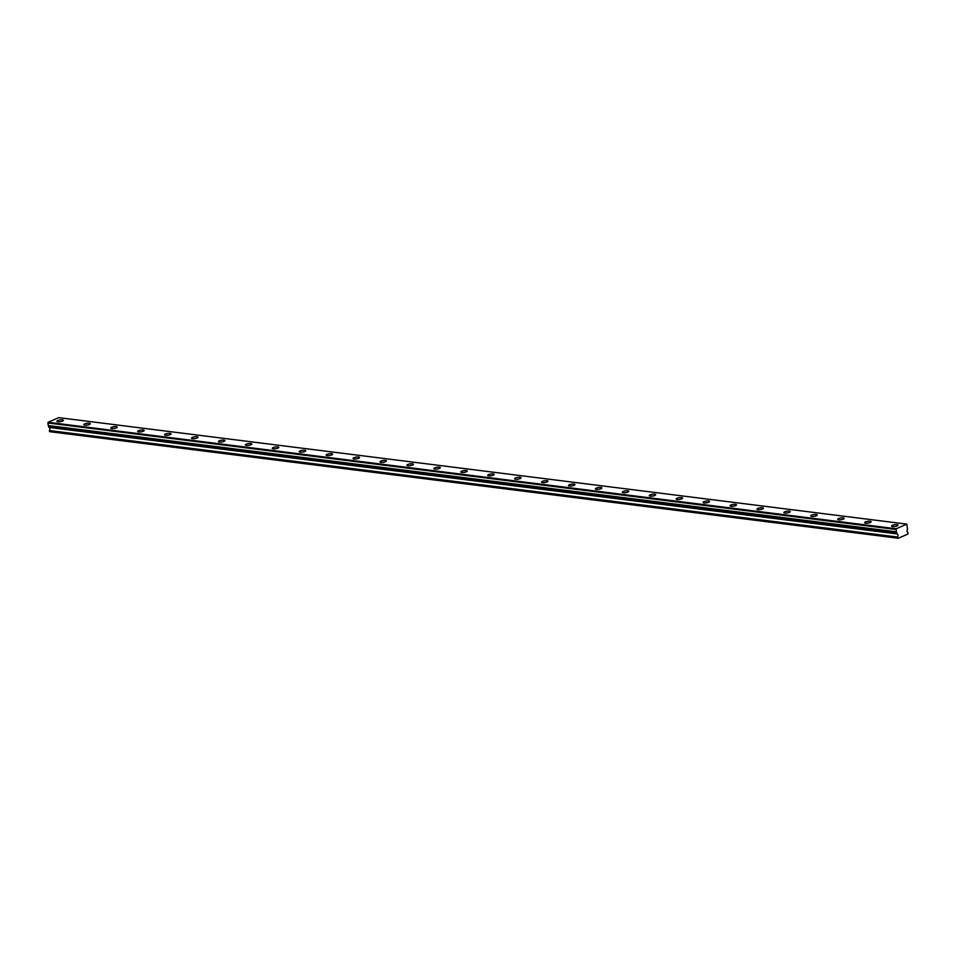 <?xml version="1.0" encoding="UTF-8"?>
<svg xmlns="http://www.w3.org/2000/svg" width="956" height="956" viewBox="0 0 956 956"><rect width="100%" height="100%" fill="white"/><g stroke="black" fill="none" stroke-linecap="round" stroke-linejoin="round"><path stroke-width="1.43" d="M892.581 526.565A3.262 0.896 -8.5 0 0 896.142 526.242A3.262 0.896 -8.5 0 0 898.031 525.119A3.262 0.896 -8.5 0 0 897.015 524.641A3.262 0.896 -8.5 0 0 893.454 524.964A3.262 0.896 -8.5 0 0 891.566 526.087A3.262 0.896 -8.5 0 0 892.581 526.565M57.934 421.763A3.262 0.896 -8.5 0 0 61.495 421.441A3.262 0.896 -8.5 0 0 63.371 420.317A3.262 0.896 -8.5 0 0 62.355 419.839A3.262 0.896 -8.5 0 0 58.806 420.162A3.262 0.896 -8.5 0 0 56.918 421.285A3.262 0.896 -8.5 0 0 57.934 421.763M84.857 425.145A3.262 0.896 -8.5 0 0 88.418 424.823A3.262 0.896 -8.5 0 0 90.306 423.699A3.262 0.896 -8.5 0 0 89.29 423.209A3.262 0.896 -8.5 0 0 85.729 423.544A3.262 0.896 -8.5 0 0 83.841 424.667A3.262 0.896 -8.5 0 0 84.857 425.145M111.78 428.527A3.262 0.896 -8.5 0 0 115.341 428.204A3.262 0.896 -8.5 0 0 117.23 427.081A3.262 0.896 -8.5 0 0 116.214 426.591A3.262 0.896 -8.5 0 0 112.653 426.926A3.262 0.896 -8.5 0 0 110.765 428.049A3.262 0.896 -8.5 0 0 111.78 428.527M138.704 431.909A3.262 0.896 -8.5 0 0 142.265 431.586A3.262 0.896 -8.5 0 0 144.153 430.463A3.262 0.896 -8.5 0 0 143.137 429.973A3.262 0.896 -8.5 0 0 139.576 430.308A3.262 0.896 -8.5 0 0 137.688 431.419A3.262 0.896 -8.5 0 0 138.704 431.909M165.627 435.291A3.262 0.896 -8.5 0 0 169.188 434.956A3.262 0.896 -8.5 0 0 171.076 433.845A3.262 0.896 -8.5 0 0 170.06 433.355A3.262 0.896 -8.5 0 0 166.499 433.689A3.262 0.896 -8.5 0 0 164.611 434.801A3.262 0.896 -8.5 0 0 165.627 435.291M192.55 438.673A3.262 0.896 -8.5 0 0 196.111 438.338A3.262 0.896 -8.5 0 0 198 437.215A3.262 0.896 -8.5 0 0 196.984 436.737A3.262 0.896 -8.5 0 0 193.423 437.059A3.262 0.896 -8.5 0 0 191.535 438.183A3.262 0.896 -8.5 0 0 192.55 438.673M219.474 442.054A3.262 0.896 -8.5 0 0 223.035 441.72A3.262 0.896 -8.5 0 0 224.923 440.596A3.262 0.896 -8.5 0 0 223.907 440.119A3.262 0.896 -8.5 0 0 220.346 440.441A3.262 0.896 -8.5 0 0 218.458 441.564A3.262 0.896 -8.5 0 0 219.474 442.054M246.397 445.436A3.262 0.896 -8.5 0 0 249.958 445.102A3.262 0.896 -8.5 0 0 251.846 443.978A3.262 0.896 -8.5 0 0 250.831 443.5A3.262 0.896 -8.5 0 0 247.269 443.823A3.262 0.896 -8.5 0 0 245.381 444.946A3.262 0.896 -8.5 0 0 246.397 445.436M273.32 448.806A3.262 0.896 -8.5 0 0 276.882 448.484A3.262 0.896 -8.5 0 0 278.77 447.36A3.262 0.896 -8.5 0 0 277.754 446.882A3.262 0.896 -8.5 0 0 274.193 447.205A3.262 0.896 -8.5 0 0 272.305 448.328A3.262 0.896 -8.5 0 0 273.32 448.806M300.256 452.188A3.262 0.896 -8.5 0 0 303.805 451.865A3.262 0.896 -8.5 0 0 305.693 450.742A3.262 0.896 -8.5 0 0 304.677 450.264A3.262 0.896 -8.5 0 0 301.116 450.587A3.262 0.896 -8.5 0 0 299.24 451.71A3.262 0.896 -8.5 0 0 300.256 452.188M327.179 455.57A3.262 0.896 -8.5 0 0 330.728 455.247A3.262 0.896 -8.5 0 0 332.616 454.124A3.262 0.896 -8.5 0 0 331.601 453.646A3.262 0.896 -8.5 0 0 328.051 453.969A3.262 0.896 -8.5 0 0 326.163 455.092A3.262 0.896 -8.5 0 0 327.179 455.57M354.102 458.952A3.262 0.896 -8.5 0 0 357.664 458.629A3.262 0.896 -8.5 0 0 359.54 457.506A3.262 0.896 -8.5 0 0 358.524 457.028A3.262 0.896 -8.5 0 0 354.975 457.35A3.262 0.896 -8.5 0 0 353.087 458.474A3.262 0.896 -8.5 0 0 354.102 458.952M381.026 462.334A3.262 0.896 -8.5 0 0 384.587 462.011A3.262 0.896 -8.5 0 0 386.463 460.888A3.262 0.896 -8.5 0 0 385.447 460.398A3.262 0.896 -8.5 0 0 381.898 460.732A3.262 0.896 -8.5 0 0 380.01 461.856A3.262 0.896 -8.5 0 0 381.026 462.334M407.949 465.715A3.262 0.896 -8.5 0 0 411.51 465.393A3.262 0.896 -8.5 0 0 413.398 464.269A3.262 0.896 -8.5 0 0 412.383 463.78A3.262 0.896 -8.5 0 0 408.821 464.114A3.262 0.896 -8.5 0 0 406.933 465.237A3.262 0.896 -8.5 0 0 407.949 465.715M434.872 469.097A3.262 0.896 -8.5 0 0 438.434 468.775A3.262 0.896 -8.5 0 0 440.322 467.651A3.262 0.896 -8.5 0 0 439.306 467.161A3.262 0.896 -8.5 0 0 435.745 467.496A3.262 0.896 -8.5 0 0 433.857 468.607A3.262 0.896 -8.5 0 0 434.872 469.097M461.796 472.479A3.262 0.896 -8.5 0 0 465.357 472.145A3.262 0.896 -8.5 0 0 467.245 471.033A3.262 0.896 -8.5 0 0 466.229 470.543A3.262 0.896 -8.5 0 0 462.668 470.878A3.262 0.896 -8.5 0 0 460.78 471.989A3.262 0.896 -8.5 0 0 461.796 472.479M488.719 475.861A3.262 0.896 -8.5 0 0 492.28 475.526A3.262 0.896 -8.5 0 0 494.168 474.415A3.262 0.896 -8.5 0 0 493.153 473.925A3.262 0.896 -8.5 0 0 489.591 474.248A3.262 0.896 -8.5 0 0 487.703 475.371A3.262 0.896 -8.5 0 0 488.719 475.861M515.643 479.243A3.262 0.896 -8.5 0 0 519.204 478.908A3.262 0.896 -8.5 0 0 521.092 477.785A3.262 0.896 -8.5 0 0 520.076 477.307A3.262 0.896 -8.5 0 0 516.515 477.63A3.262 0.896 -8.5 0 0 514.627 478.753A3.262 0.896 -8.5 0 0 515.643 479.243M542.566 482.625A3.262 0.896 -8.5 0 0 546.127 482.29A3.262 0.896 -8.5 0 0 548.015 481.167A3.262 0.896 -8.5 0 0 546.999 480.689A3.262 0.896 -8.5 0 0 543.438 481.011A3.262 0.896 -8.5 0 0 541.55 482.135A3.262 0.896 -8.5 0 0 542.566 482.625M569.489 485.995A3.262 0.896 -8.5 0 0 573.05 485.672A3.262 0.896 -8.5 0 0 574.938 484.549A3.262 0.896 -8.5 0 0 573.923 484.071A3.262 0.896 -8.5 0 0 570.362 484.393A3.262 0.896 -8.5 0 0 568.473 485.517A3.262 0.896 -8.5 0 0 569.489 485.995M596.425 489.376A3.262 0.896 -8.5 0 0 599.974 489.054A3.262 0.896 -8.5 0 0 601.862 487.93A3.262 0.896 -8.5 0 0 600.846 487.452A3.262 0.896 -8.5 0 0 597.285 487.775A3.262 0.896 -8.5 0 0 595.397 488.898A3.262 0.896 -8.5 0 0 596.425 489.376M623.348 492.758A3.262 0.896 -8.5 0 0 626.897 492.436A3.262 0.896 -8.5 0 0 628.785 491.312A3.262 0.896 -8.5 0 0 627.769 490.834A3.262 0.896 -8.5 0 0 624.208 491.157A3.262 0.896 -8.5 0 0 622.332 492.28A3.262 0.896 -8.5 0 0 623.348 492.758M650.271 496.14A3.262 0.896 -8.5 0 0 653.82 495.817A3.262 0.896 -8.5 0 0 655.708 494.694A3.262 0.896 -8.5 0 0 654.693 494.216A3.262 0.896 -8.5 0 0 651.144 494.539A3.262 0.896 -8.5 0 0 649.255 495.662A3.262 0.896 -8.5 0 0 650.271 496.14M677.195 499.522A3.262 0.896 -8.5 0 0 680.756 499.199A3.262 0.896 -8.5 0 0 682.632 498.076A3.262 0.896 -8.5 0 0 681.616 497.586A3.262 0.896 -8.5 0 0 678.067 497.921A3.262 0.896 -8.5 0 0 676.179 499.044A3.262 0.896 -8.5 0 0 677.195 499.522M704.118 502.904A3.262 0.896 -8.5 0 0 707.679 502.581A3.262 0.896 -8.5 0 0 709.567 501.458A3.262 0.896 -8.5 0 0 708.539 500.968A3.262 0.896 -8.5 0 0 704.99 501.303A3.262 0.896 -8.5 0 0 703.102 502.426A3.262 0.896 -8.5 0 0 704.118 502.904M731.041 506.286A3.262 0.896 -8.5 0 0 734.602 505.963A3.262 0.896 -8.5 0 0 736.49 504.84A3.262 0.896 -8.5 0 0 735.475 504.35A3.262 0.896 -8.5 0 0 731.914 504.684A3.262 0.896 -8.5 0 0 730.025 505.808A3.262 0.896 -8.5 0 0 731.041 506.286M757.965 509.668A3.262 0.896 -8.5 0 0 761.526 509.333A3.262 0.896 -8.5 0 0 763.414 508.222A3.262 0.896 -8.5 0 0 762.398 507.732A3.262 0.896 -8.5 0 0 758.837 508.066A3.262 0.896 -8.5 0 0 756.949 509.178A3.262 0.896 -8.5 0 0 757.965 509.668M784.888 513.049A3.262 0.896 -8.5 0 0 788.449 512.715A3.262 0.896 -8.5 0 0 790.337 511.603A3.262 0.896 -8.5 0 0 789.321 511.113A3.262 0.896 -8.5 0 0 785.76 511.436A3.262 0.896 -8.5 0 0 783.872 512.559A3.262 0.896 -8.5 0 0 784.888 513.049M811.811 516.431A3.262 0.896 -8.5 0 0 815.372 516.097A3.262 0.896 -8.5 0 0 817.26 514.973A3.262 0.896 -8.5 0 0 816.245 514.495A3.262 0.896 -8.5 0 0 812.684 514.818A3.262 0.896 -8.5 0 0 810.796 515.941A3.262 0.896 -8.5 0 0 811.811 516.431M838.735 519.813A3.262 0.896 -8.5 0 0 842.296 519.478A3.262 0.896 -8.5 0 0 844.184 518.355A3.262 0.896 -8.5 0 0 843.168 517.877A3.262 0.896 -8.5 0 0 839.607 518.2A3.262 0.896 -8.5 0 0 837.719 519.323A3.262 0.896 -8.5 0 0 838.735 519.813M865.658 523.183A3.262 0.896 -8.5 0 0 869.219 522.86A3.262 0.896 -8.5 0 0 871.107 521.737A3.262 0.896 -8.5 0 0 870.091 521.259A3.262 0.896 -8.5 0 0 866.53 521.582A3.262 0.896 -8.5 0 0 864.642 522.705A3.262 0.896 -8.5 0 0 865.658 523.183M897.493 537.308L49.449 431.323L897.553 537.033L49.437 430.535A1.864 1.279 97.2 0 0 48.971 427.416L897.087 533.914L48.971 427.416M897.553 537.033A1.864 1.279 97.2 0 0 897.087 533.914M58.734 417.641L906.85 524.127L896.214 528.764L48.099 422.277L58.734 417.641M48.84 427.224L48.266 425.563L896.381 532.062L896.955 533.723M897.756 538.168L49.64 431.67L897.576 537.822M906.85 524.127L907.519 529.361A1.864 1.279 97.2 0 0 907.985 532.48L907.925 534.057L898.054 538.359M896.381 532.062L896.214 528.764M896.262 531.775L48.266 425.563M48.147 425.277L48.099 422.277M895.915 529.469L47.8 422.97M48.684 426.173L896.8 532.671M896.68 532.384L48.565 425.886"/></g></svg>
